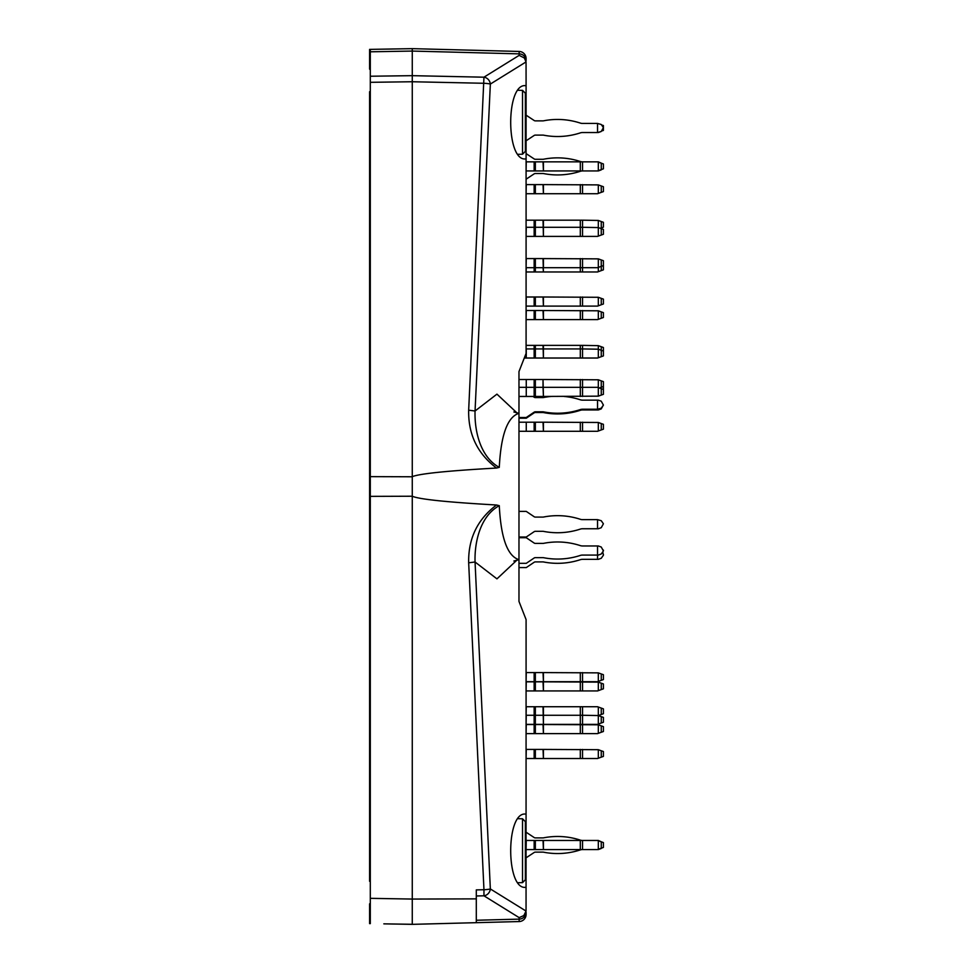<?xml version="1.0" encoding="UTF-8"?>
<svg xmlns="http://www.w3.org/2000/svg" width="973" height="973" viewBox="0 0 973 973"><rect width="100%" height="100%" fill="white"/><g stroke="black" fill="none" stroke-linecap="round" stroke-linejoin="round"><path stroke-width="1.46" d="M526.089 857.821L534.153 852.494A2.128 2.128 0 0 1 535.345 852.129A2.128 2.128 0 0 0 534.153 852.494A2.128 2.128 0 0 1 535.345 852.129A2.128 2.128 0 0 0 534.153 852.494A2.128 2.128 0 0 1 535.345 852.129L543.019 852.129A2.128 2.128 0 0 1 543.433 852.166A2.128 2.128 0 0 0 543.019 852.129A2.128 2.128 0 0 1 543.433 852.166A2.128 2.128 0 0 0 543.019 852.129A2.128 2.128 0 0 1 543.433 852.166A2.128 2.128 0 0 0 543.019 852.129A2.128 2.128 0 0 1 543.433 852.166A72.999 72.999 0 0 0 580.309 849.915A7.115 7.115 0 0 1 582.523 849.563L597.544 849.563L603.406 847.434L603.406 842.594L598.322 840.745L598.322 849.283M535.345 837.899A2.128 2.128 0 0 1 534.153 837.534A2.128 2.128 0 0 0 535.345 837.899A2.128 2.128 0 0 1 534.153 837.534A2.128 2.128 0 0 0 535.345 837.899A2.128 2.128 0 0 1 534.153 837.534A2.128 2.128 0 0 0 535.345 837.899A2.128 2.128 0 0 1 534.153 837.534A2.128 2.128 0 0 0 535.345 837.899A2.128 2.128 0 0 1 534.153 837.534A2.128 2.128 0 0 0 535.345 837.899L543.019 837.899A2.128 2.128 0 0 0 543.433 837.862A2.128 2.128 0 0 1 543.019 837.899A2.128 2.128 0 0 0 543.433 837.862A2.128 2.128 0 0 1 543.019 837.899A2.128 2.128 0 0 0 543.433 837.862A2.128 2.128 0 0 1 543.019 837.899A2.128 2.128 0 0 0 543.433 837.862A72.999 72.999 0 0 1 580.309 840.113A7.115 7.115 0 0 0 582.523 840.465L543.433 840.465L543.433 849.563L582.523 849.563L582.523 840.465L598.322 840.465L602.384 842.229M597.544 849.563L602.384 847.811M526.089 158.903L526.089 85.685L525.25 85.636C505.851 84.031 505.851 160.557 525.25 158.952L526.089 158.903L526.089 353.43L518.974 371.577L518.974 601.423L518.974 567.587L526.259 567.587L534.153 562.272A2.128 2.128 0 0 1 535.345 561.908L543.019 561.908A2.128 2.128 0 0 1 543.433 561.944A72.999 72.999 0 0 0 580.309 559.694A7.115 7.115 0 0 1 582.523 559.341A7.115 7.115 0 0 0 580.309 559.694M517.271 559.816L496.948 578.862L475.055 562.005L490.343 888.945A7.115 0.803 177.3 0 1 483.958 889.736L483.958 895.805A7.115 6.397 -58.2 0 0 490.343 888.945L526.052 911.081L526.089 619.57L518.974 601.423M526.089 814.097L525.25 814.048C505.851 812.443 505.851 888.969 525.25 887.364L526.089 887.315M517.271 413.184L496.948 394.138L475.055 410.995L468.67 410.205L483.958 77.195A7.115 6.397 58.2 0 1 490.343 84.067L526.052 61.919L526.089 85.685M526.089 58.562A7.115 7.115 0 0 0 519.156 51.447L519.156 53.868A7.115 6.872 180 0 1 526.089 60.74L526.089 58.562A7.115 7.115 0 0 0 519.156 51.447L412.272 48.65L369.594 49.392L369.594 69.119L370.299 69.861M370.299 49.38L370.299 82.316L412.272 81.744L412.272 899.064L476.296 898.87L476.296 889.894L483.958 889.736L468.67 562.795C468.171 538.641 477.451 519.375 496.522 504.999L499.283 505.68C500.937 538.154 507.505 556.155 518.986 559.682L518.986 559.682M370.299 903.139L369.594 903.881L369.594 923.608L370.299 923.62L370.299 898.334L412.272 899.064L412.272 922.72L412.272 900.013M370.299 82.316L370.299 898.334M370.299 476.636L412.272 476.77M412.236 476.673C419.497 473.669 447.592 470.786 496.534 468.049L499.283 467.368C500.925 434.87 507.492 416.858 518.986 413.318M468.67 410.205C468.171 434.384 477.463 453.661 496.534 468.049M526.052 61.919L524.338 57.979L519.156 55.364L519.156 53.868L412.272 51.07L412.272 81.744L483.958 83.277A7.115 0.803 2.7 0 1 490.343 84.067L475.055 410.995C474.423 430.966 480.273 457.006 499.283 467.368M526.089 914.438A7.115 7.115 0 0 1 519.156 921.553A7.115 7.115 0 0 0 526.089 914.438L526.089 912.26A7.115 6.872 180 0 1 519.156 919.132L519.156 921.553L412.272 924.35L409.779 924.301L412.272 924.35L412.272 922.72M390.927 923.973L412.272 924.277M383.824 923.851L412.272 924.35M370.299 560.484L369.594 560.484L369.594 412.516L370.299 412.516M370.299 496.364L412.272 496.23C419.12 499.295 447.203 502.214 496.522 504.999M499.283 505.68C480.261 516.006 474.423 542.058 475.055 562.005L468.67 562.795M412.272 48.65L412.272 51.07L412.272 48.65M476.296 898.87L476.296 922.672L476.296 898.87M526.052 911.081L523.827 915.557L519.156 917.636L483.958 895.805L476.296 895.975M534.153 379.519L534.153 387.339L543.019 387.339L543.019 379.519L518.974 379.519L518.974 371.577M476.296 922.672L476.296 920.251L519.156 919.132L519.156 917.636M580.309 849.915A7.115 7.115 0 0 1 582.523 849.563A7.115 7.115 0 0 0 580.309 849.915A7.115 7.115 0 0 1 582.523 849.563A7.115 7.115 0 0 0 580.309 849.915A7.115 7.115 0 0 1 582.523 849.563A7.115 7.115 0 0 0 580.309 849.915A7.115 7.115 0 0 1 582.523 849.563A7.115 7.115 0 0 0 580.309 849.915A7.115 7.115 0 0 1 582.523 849.563M526.089 724.52L543.433 724.52L543.433 733.618L597.544 733.618L603.406 731.489L603.406 726.649L598.322 724.8L598.322 733.338M598.322 724.8L543.433 724.52M526.089 733.618L526.259 724.52M543.433 733.618L543.019 724.52M535.345 724.52L535.345 733.618L543.019 733.618M535.345 733.618L526.259 733.618M526.089 706.726L543.433 706.726L543.433 724.374L597.544 724.374L603.406 722.234L603.406 717.405L598.322 715.556L598.322 724.082M598.322 707.018L598.322 715.556L603.406 713.708L603.406 708.867L597.544 706.726L543.433 706.726M526.089 715.264L526.259 706.726M534.153 706.726L534.153 715.264L526.259 715.264L526.089 724.374M535.345 706.726L535.345 724.374L534.153 724.374L534.153 715.264L582.523 715.264L582.523 706.726M598.322 715.556L582.523 715.264L582.523 724.374M543.433 724.374L543.019 706.726M535.345 724.374L543.019 724.374M534.153 724.374L526.259 724.374M526.089 672.586L543.433 672.586L543.433 681.696L597.544 681.696L603.406 679.555L603.406 674.715L598.322 672.866L598.322 681.404M598.322 672.866L543.433 672.586M526.089 681.696L526.259 672.586M543.433 681.696L543.019 672.586M535.345 672.586L535.345 681.696L543.019 681.696M535.345 681.696L526.259 681.696M602.919 552.652L603.406 555.206L601.253 558.271L598.322 559.341L601.253 558.271M518.974 563.331L526.259 563.331L534.153 558.003A2.128 2.128 0 0 1 535.345 557.638L543.019 557.638A2.128 2.128 0 0 1 543.433 557.675A72.999 72.999 0 0 0 580.309 555.425A7.115 7.115 0 0 1 582.523 555.072A7.115 7.115 0 0 0 580.309 555.425M518.974 537.716L526.259 537.716L534.153 543.043A2.128 2.128 0 0 0 535.345 543.408A2.128 2.128 0 0 1 534.153 543.043A2.128 2.128 0 0 0 535.345 543.408L543.019 543.408A2.128 2.128 0 0 0 543.433 543.372A2.128 2.128 0 0 1 543.019 543.408A2.128 2.128 0 0 0 543.433 543.372A72.999 72.999 0 0 1 580.309 545.61A7.115 7.115 0 0 0 582.523 545.962A7.115 7.115 0 0 1 580.309 545.61A7.115 7.115 0 0 0 582.523 545.962L598.322 545.962L601.253 547.033L603.406 550.937L601.253 554.002L598.322 555.072L601.253 554.002M534.153 558.003A2.128 2.128 0 0 1 535.345 557.638M598.322 555.072L582.523 555.072M598.322 559.341L597.544 559.341L597.544 545.962M603.406 550.11L603.406 550.937L603.406 550.11M597.544 528.753L597.544 519.643L601.253 520.713L603.406 523.79L601.253 527.682L598.322 528.753L582.523 528.753A7.115 7.115 0 0 0 580.309 529.105A72.999 72.999 0 0 1 543.433 531.355A2.128 2.128 0 0 0 543.019 531.319L535.345 531.319A2.128 2.128 0 0 0 534.153 531.684L526.259 537.011L518.974 537.011M518.974 511.397L526.259 511.397L534.153 516.724A2.128 2.128 0 0 0 535.345 517.089L543.019 517.089A2.128 2.128 0 0 0 543.433 517.052A72.999 72.999 0 0 1 580.309 519.29A7.115 7.115 0 0 0 582.523 519.643L597.544 519.643M580.309 383.788L580.309 387.339L597.544 387.339L601.253 388.689L601.253 387.266L603.406 386.488L603.406 381.647L598.322 379.798L598.322 396.157L603.406 394.308L603.406 385.916M603.406 404.999L601.253 408.891L598.322 409.961L582.523 409.961A7.115 7.115 0 0 0 580.309 410.314A72.999 72.999 0 0 1 543.433 412.564A2.128 2.128 0 0 0 543.019 412.516L535.345 412.516A2.128 2.128 0 0 0 534.153 412.88L526.259 418.208L518.974 418.208M597.544 409.961L597.544 409.244L582.523 409.244A7.115 7.115 0 0 0 580.309 409.597A72.999 72.999 0 0 1 543.433 411.847A2.128 2.128 0 0 0 543.019 411.81L535.345 411.81A2.128 2.128 0 0 0 534.153 412.175L526.259 417.502L518.974 417.502M543.019 379.519L543.433 396.449L598.322 396.157M598.322 379.798L543.433 379.519M518.974 387.339L526.259 387.339L526.259 379.519M601.253 380.869L601.253 387.266L599.307 387.984M603.406 386.488L603.406 381.647M535.345 379.519L535.345 396.449L534.153 396.449L534.153 387.339L526.259 387.339L526.259 396.449L518.974 396.449M543.433 396.449L543.019 387.339L580.309 387.339L580.309 396.449M535.345 396.449L543.019 396.449M534.153 396.449L526.259 396.449M603.406 389.468L601.253 388.689L601.253 395.099M526.089 348.93L526.089 345.366M526.259 345.366L534.153 345.366L534.153 348.93L526.259 348.93L526.259 358.028L524.277 358.028M534.153 345.366L535.345 345.366L535.345 358.028L534.153 358.028L534.153 348.93L543.433 348.93L543.433 358.028L597.544 358.028L603.406 355.899L603.406 351.058L601.253 350.28L601.253 346.716L598.322 345.658L598.322 349.21L601.253 350.28L601.253 356.677M543.433 345.366L580.309 345.366L580.309 348.93L543.433 348.93L543.433 345.366L535.345 345.366M580.309 358.028L580.309 348.93L582.523 348.93L582.523 345.366L580.309 345.366M598.322 357.748L598.322 349.21L582.523 348.93L582.523 358.028M543.433 358.028L543.019 345.366M535.345 358.028L543.019 358.028M534.153 358.028L526.259 358.028M526.089 310.509L543.433 310.509L543.433 319.618L597.544 319.618L603.406 317.49L603.406 312.649L598.322 310.801L598.322 319.339M598.322 310.801L543.433 310.509M526.089 319.618L526.259 310.509M543.433 319.618L543.019 310.509M535.345 310.509L535.345 319.618L543.019 319.618M535.345 319.618L526.259 319.618M526.089 296.996L543.433 296.996L543.433 306.106L597.544 306.106L603.406 303.965L603.406 299.137L598.322 297.288L598.322 305.814M598.322 297.288L543.433 296.996M526.089 306.106L526.259 296.996M543.433 306.106L543.019 296.996M535.345 296.996L535.345 306.106L543.019 306.106M535.345 306.106L526.259 306.106M526.089 258.587L543.433 258.587L543.433 267.697L580.309 267.697L580.309 271.966L597.544 271.966L603.406 269.825L603.406 260.715L598.322 258.867L598.322 271.674M598.322 258.867L543.433 258.587M526.089 267.697L526.259 258.587M582.523 271.966L582.523 267.697L597.544 267.697L603.406 265.556M582.523 258.587L582.523 267.697L580.309 267.697L580.309 258.587M580.309 271.966L543.433 271.966L543.019 258.587M535.345 258.587L535.345 267.697L543.019 267.697L543.433 271.966M543.019 271.966L535.345 271.966L535.345 267.697L526.259 267.697L526.089 271.966M526.089 140.793L534.153 135.466A2.128 2.128 0 0 1 535.345 135.101A2.128 2.128 0 0 0 534.153 135.466A2.128 2.128 0 0 1 535.345 135.101L543.019 135.101A2.128 2.128 0 0 1 543.433 135.138A2.128 2.128 0 0 0 543.019 135.101A2.128 2.128 0 0 1 543.433 135.138A72.999 72.999 0 0 0 580.309 132.887A7.115 7.115 0 0 1 582.523 132.535L582.523 132.535A7.115 7.115 0 0 0 580.309 132.887A7.115 7.115 0 0 1 582.523 132.535L597.544 132.535L597.544 123.437L601.253 124.495L603.406 127.572L601.253 131.477L597.544 132.535M526.089 115.179L534.153 120.506A2.128 2.128 0 0 0 535.345 120.871L543.019 120.871A2.128 2.128 0 0 0 543.433 120.834A2.128 2.128 0 0 1 543.019 120.871A2.128 2.128 0 0 0 543.433 120.834A72.999 72.999 0 0 1 580.309 123.085A7.115 7.115 0 0 0 582.523 123.437A7.115 7.115 0 0 1 580.309 123.085A7.115 7.115 0 0 0 582.523 123.437L597.544 123.437M534.153 173.875A2.128 2.128 0 0 1 535.345 173.51A2.128 2.128 0 0 0 534.153 173.875L526.089 179.202M526.089 153.588L534.153 158.915A2.128 2.128 0 0 0 535.345 159.28L543.019 159.28A2.128 2.128 0 0 0 543.433 159.244A72.999 72.999 0 0 1 580.309 161.494A7.115 7.115 0 0 0 582.523 161.846A7.115 7.115 0 0 1 580.309 161.494M535.345 173.51L543.019 173.51A2.128 2.128 0 0 1 543.433 173.547A72.999 72.999 0 0 0 580.309 171.309A7.115 7.115 0 0 1 582.523 170.944L597.544 170.944L603.406 168.816L603.406 163.975L598.322 162.126L598.322 170.664M602.384 163.61L598.322 161.846L543.433 161.846L543.433 170.944L582.523 170.944L582.523 161.846M602.384 169.193L597.544 170.944M602.384 130.771L603.406 130.406L603.406 125.566L602.384 125.189M603.406 130.406L603.406 125.566L603.406 130.406M526.089 161.846L543.433 161.846M526.089 170.944L526.259 161.846M543.433 170.944L543.019 161.846M535.345 161.846L535.345 170.944L543.019 170.944M535.345 170.944L526.259 170.944M598.322 162.126L597.544 161.846M603.406 127.572L603.406 128.4L603.406 127.572M534.153 135.466A2.128 2.128 0 0 1 535.345 135.101M580.309 132.887A7.115 7.115 0 0 1 582.523 132.535M582.523 123.437A7.115 7.115 0 0 1 580.309 123.085M598.322 132.535L601.253 131.477M580.309 171.309A7.115 7.115 0 0 1 582.523 170.944M535.345 159.28A2.128 2.128 0 0 1 534.153 158.915M598.322 170.944L601.253 169.886M526.089 184.602L543.433 184.602L543.433 193.712L597.544 193.712L603.406 191.584L603.406 186.743L598.322 184.894L598.322 193.432M598.322 184.894L543.433 184.602M526.089 193.712L526.259 184.602M543.433 193.712L543.019 184.602M535.345 184.602L535.345 193.712L543.019 193.712M535.345 193.712L526.259 193.712M526.089 227.293L526.089 220.178M526.259 220.178L534.153 220.178L534.153 227.293L526.259 227.293L526.089 236.39M534.153 220.178L535.345 220.178L535.345 236.39L534.153 236.39L534.153 227.293L543.433 227.293L543.433 236.39L597.544 236.39L603.406 234.262L603.406 229.421L598.322 227.573L598.322 236.111M543.433 220.178L580.309 220.178L580.309 227.293L543.433 227.293L543.433 220.178L535.345 220.178M580.309 236.39L580.309 227.293L582.523 227.293L582.523 220.178L580.309 220.178M600.28 228.278L603.406 227.147L603.406 222.306L598.322 220.457L598.322 227.573L582.523 227.293L582.523 236.39M543.433 236.39L543.019 220.178M535.345 236.39L543.019 236.39M534.153 236.39L526.259 236.39M598.322 220.457L582.523 220.178M535.345 271.966L526.259 271.966M518.974 422.197L543.433 422.197L543.433 431.294L597.544 431.294L603.406 429.166L603.406 424.325L598.322 422.477L598.322 431.015M598.322 422.477L543.433 422.197M518.974 431.294L526.259 431.294L526.259 422.197M543.433 431.294L543.019 422.197M535.345 422.197L535.345 431.294L543.019 431.294M535.345 431.294L526.259 431.294M603.406 429.166L603.406 424.325L603.406 429.166M597.544 409.244L597.544 400.146L598.322 400.146L601.253 401.204L603.406 405.109L601.253 408.186L597.544 409.244M564.012 396.449A72.999 72.999 0 0 1 580.309 399.794A7.115 7.115 0 0 0 582.523 400.146L597.544 400.146M533.009 396.449L534.153 397.215A2.128 2.128 0 0 0 535.345 397.58L543.019 397.58A2.128 2.128 0 0 0 543.433 397.543A72.999 72.999 0 0 1 551.132 396.449M598.322 345.658L582.523 345.366M603.406 351.058L603.406 347.507L601.253 346.716M534.153 562.272A2.128 2.128 0 0 1 535.345 561.908M597.544 559.341L582.523 559.341M603.406 554.379L603.406 555.206M526.089 749.417L543.433 749.417L543.433 758.514L597.544 758.514L603.406 756.386L603.406 751.545L598.322 749.697L598.322 758.235M598.322 749.697L543.433 749.417M526.089 758.514L526.259 749.417M543.433 758.514L543.019 749.417M535.345 749.417L535.345 758.514L543.019 758.514M535.345 758.514L526.259 758.514M526.089 681.83L543.433 681.83L543.433 690.939L597.544 690.939L603.406 688.811L603.406 683.97L598.322 682.122L598.322 690.66M598.322 682.122L543.433 681.83M526.089 690.939L526.259 681.83M543.433 690.939L543.019 681.83M535.345 681.83L535.345 690.939L543.019 690.939M535.345 690.939L526.259 690.939M526.089 840.465L543.433 840.465M526.089 849.563L526.259 840.465M543.433 849.563L543.019 840.465M535.345 840.465L535.345 849.563L543.019 849.563M535.345 849.563L526.259 849.563M598.322 840.745L597.544 840.465M526.089 832.207L534.153 837.534M534.153 852.494A2.128 2.128 0 0 1 535.345 852.129A2.128 2.128 0 0 0 534.153 852.494A2.128 2.128 0 0 1 535.345 852.129A2.128 2.128 0 0 0 534.153 852.494A2.128 2.128 0 0 1 535.345 852.129M598.322 849.563L601.253 848.505M522.525 818.767L522.525 882.645L525.371 879.75L525.371 821.662L522.525 818.767L517.916 818.694M522.525 154.233L522.525 90.355L525.371 93.25L525.371 151.338L522.525 154.233L517.916 154.306M370.299 91.705L369.594 91.705L369.594 881.295L370.299 881.295M519.156 55.364L483.958 77.195L412.272 75.663L370.299 76.235M370.299 51.8L412.272 51.07M601.253 732.268L601.253 725.87M534.153 724.52L534.153 733.618M580.309 724.52L580.309 733.618M582.523 733.618L582.523 724.52M601.253 714.486L601.253 708.076M580.309 706.726L580.309 724.374M601.253 723.024L601.253 716.615M601.253 680.346L601.253 673.936M534.153 672.586L534.153 681.696M580.309 672.586L580.309 681.696M582.523 681.696L582.523 672.586M580.309 379.519L580.309 387.339M582.523 396.449L582.523 379.519M601.253 318.268L601.253 311.871M534.153 310.509L534.153 319.618M580.309 310.509L580.309 319.618M582.523 319.618L582.523 310.509M601.253 304.756L601.253 298.346M534.153 296.996L534.153 306.106M580.309 296.996L580.309 306.106M582.523 306.106L582.523 296.996M601.253 270.616L601.253 259.937M534.153 258.587L534.153 271.966M601.253 169.594L601.253 163.196M534.153 161.846L534.153 170.944M580.309 161.846L580.309 170.944M601.253 192.362L601.253 185.952M534.153 184.602L534.153 193.712M580.309 184.602L580.309 193.712M582.523 193.712L582.523 184.602M601.253 235.04L601.253 228.643M601.253 227.925L601.253 221.528M601.253 429.944L601.253 423.547M534.153 422.197L534.153 431.294M580.309 422.197L580.309 431.294M582.523 431.294L582.523 422.197M601.253 757.164L601.253 750.767M534.153 749.417L534.153 758.514M580.309 749.417L580.309 758.514M582.523 758.514L582.523 749.417M601.253 689.589L601.253 683.18M534.153 681.83L534.153 690.939M580.309 681.83L580.309 690.939M582.523 690.939L582.523 681.83M601.253 848.213L601.253 841.815M534.153 840.465L534.153 849.563M580.309 840.465L580.309 849.563M513.853 561.02L518.889 559.682M513.853 411.98L518.889 413.318M522.525 90.355L517.916 90.282M522.525 882.645L517.916 882.718"/></g></svg>
